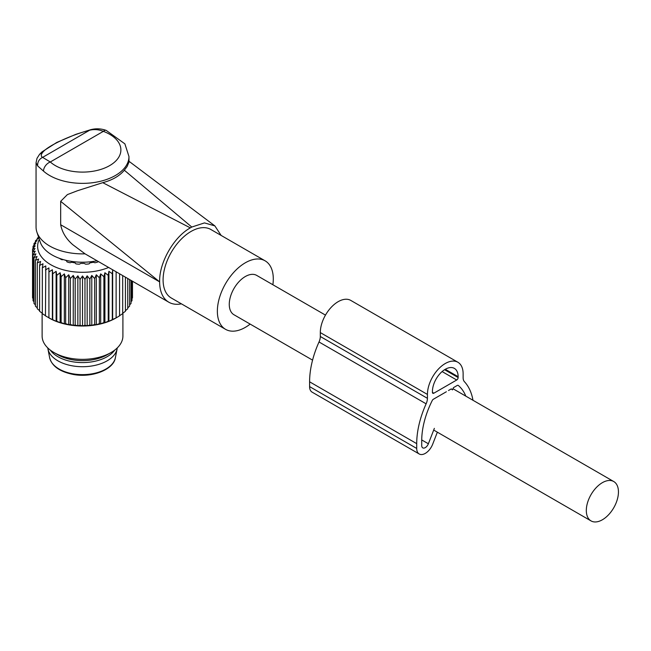 <?xml version="1.0" encoding="UTF-8"?>
<svg xmlns="http://www.w3.org/2000/svg" width="651" height="651" viewBox="0 0 651 651"><rect width="100%" height="100%" fill="white"/><g stroke="black" fill="none" stroke-linecap="round" stroke-linejoin="round"><path stroke-width="0.98" d="M36.057 162.742L37.66 165.948L43.511 171.115A8.081 5.542 -48.3 0 1 50.298 161.985L42.6 157.371C40.769 156.346 40.842 154.629 42.836 152.228L39.565 154.328L37.017 158.283L36.057 162.742L36.057 227.044A46.457 26.821 0 0 0 36.904 232.13A46.457 26.821 0 0 0 85.021 253.833M36.904 232.13L40.224 242.066A43.072 24.868 0 0 0 97.04 260.766M128.971 162.099L127.091 166.542L124.325 170.22C119.564 175.965 112.371 180.115 102.76 182.671L77.542 190.71L67.403 194.584L60.673 201.33L60.673 224.741C62.13 232.293 66.174 238.941 72.79 244.695L85.029 253.825M60.673 224.741L159.641 281.883A44.439 25.658 120 0 0 163.482 297.051A44.439 25.658 120 0 0 168.845 302.227A44.439 25.658 120 0 0 181.409 303.838M159.641 281.883L60.673 201.33M102.76 182.671L190.344 227.874C173.793 236.931 159.186 262.67 159.641 281.468M124.325 170.22L191.776 227.044L190.344 227.874M191.776 227.044L204.463 222.911L214.854 225.889L221.137 235.442M106.186 130.379A8.081 3.581 110.5 0 0 103.363 131.347C98.806 129.5 94.232 129.126 89.635 130.216L90.399 129.777C95.632 128.328 100.897 128.524 106.186 130.379L124.886 143.863L128.971 156.549A46.457 26.821 0 0 1 127.091 164.101A46.457 26.821 0 0 1 89.203 183.086A46.457 26.821 0 0 1 43.511 171.115M37.66 165.948C37.432 162.009 39.076 159.153 42.6 157.371L89.635 130.216C71.789 134.741 47.93 145.645 42.836 152.228M272.875 284.739A39.548 22.834 120 0 0 269.872 265.421A39.548 22.834 120 0 0 265.103 260.823L210.834 229.486A39.548 22.834 120 0 0 174.297 247.567A39.548 22.834 120 0 0 166.518 293.389A39.548 22.834 120 0 0 171.286 297.995L225.555 329.325A39.548 22.834 120 0 0 250.155 324.1M265.103 260.823A39.548 22.834 120 0 0 228.566 278.905A39.548 22.834 120 0 0 220.787 324.727A39.548 22.834 120 0 0 225.555 329.325M325.476 315.108L256.689 275.397A22.72 13.118 120 0 0 239.186 281.484A22.72 13.118 120 0 0 229.266 304.351A22.72 13.118 120 0 0 233.969 314.75L312.57 360.133M618.45 491.936A22.72 13.118 120 0 0 613.747 481.537A22.72 13.118 120 0 0 596.235 487.623A22.72 13.118 120 0 0 586.315 510.49A22.72 13.118 120 0 0 591.018 520.898A22.72 13.118 120 0 0 608.53 514.811A22.72 13.118 120 0 0 618.45 491.936M114.747 350.083A34.812 20.1 180 0 1 72.717 361.777A34.812 20.1 180 0 1 50.282 350.083M47.775 347.927A34.812 20.1 0 0 0 47.922 348.863A34.812 20.1 0 0 0 72.717 365.903A34.812 20.1 0 0 0 117.115 348.863A34.812 20.1 0 0 0 117.253 347.927M45.448 269.978L48.923 267.919L48.923 271.98L52.373 269.734L52.373 319.714L45.448 315.849L45.79 265.925L42.331 267.789L42.331 313.66L45.79 315.906M42.331 267.789L43.015 263.769L39.605 265.429L39.605 311.3L42.331 313.269M52.373 269.734L52.715 273.778L56.116 271.337L56.8 275.357L60.12 272.72L61.129 276.691L64.335 273.868L65.661 277.774L68.721 274.779L70.357 278.595L70.357 324.467L68.721 324.759L65.661 323.645L65.661 277.774M108.636 267.463A44.886 25.918 180 0 1 69.877 271.255A44.886 25.918 180 0 1 39.312 239.348M38.596 237.192L37.294 238.233L38.621 238.03L35.414 240.854L37.05 240.561L33.99 243.564L35.919 243.173L33.03 246.338L35.235 245.842L32.55 249.162L35.008 248.527L32.55 251.994L32.55 249.162M39.605 265.429L40.614 261.458L37.294 262.931L38.621 259.025L35.414 260.31L37.05 256.486L33.99 257.601L35.919 253.882L33.03 254.818L35.235 251.213L32.55 251.994L32.55 297.873L33.03 298.475M39.605 310.649L37.294 308.802L37.294 262.931M37.294 307.85L35.414 306.182L35.414 260.31M35.414 304.88L33.99 303.472L33.99 257.601M33.99 301.755L33.03 300.689L33.03 254.818M49.126 318.022L48.923 317.9A47.214 27.261 0 0 0 49.126 318.022A47.214 27.261 0 0 0 69.226 324.906A47.214 27.261 0 0 0 115.902 318.022A47.214 27.261 0 0 0 116.114 317.9L119.581 315.849L119.581 273.786M64.335 273.868L64.335 323.848L65.661 323.645M64.335 323.848L61.129 322.562L61.129 276.691M60.12 272.72L60.12 322.701L61.129 322.562M60.12 322.701L56.8 321.228L56.8 275.357M56.116 271.337L56.116 321.317L56.8 321.228M56.116 321.317L52.715 319.649L52.715 273.778M48.923 317.9L48.923 267.919M68.721 274.779L68.721 324.759M112.656 269.734L112.314 273.778L108.912 271.337L108.237 275.357L104.909 272.72L103.9 276.691L100.693 273.868L99.367 277.774L96.307 274.779L94.672 278.595L91.783 275.43L89.854 279.149L87.169 275.829L84.972 279.425L82.514 275.959L80.057 279.425L77.86 275.829L75.174 279.149L73.246 275.43L70.357 278.595M113.502 270.271L116.114 271.776L116.114 317.9L112.314 319.649L112.314 273.778M66.744 261.474L66.744 261.287A1.31 0.757 0 0 0 66.736 261.376A1.31 0.757 0 0 0 67.411 262.044A31.036 17.919 0 0 0 69.462 262.646A1.31 0.757 0 0 0 70.91 262.508A1.31 0.757 0 0 1 72.261 262.353A29.498 17.032 0 0 0 74.556 262.784A1.31 0.757 0 0 1 75.492 263.37A1.31 0.757 0 0 0 76.525 263.972A31.036 17.919 0 0 0 78.804 264.176A1.31 0.757 0 0 0 80.106 263.793A1.31 0.757 0 0 1 81.31 263.403A29.498 17.032 0 0 0 83.727 263.403A1.31 0.757 0 0 1 84.923 263.793A1.31 0.757 0 0 0 86.233 264.176A31.036 17.919 0 0 0 88.503 263.972A1.31 0.757 0 0 0 89.537 263.37A1.31 0.757 0 0 1 90.473 262.784A29.498 17.032 0 0 0 92.776 262.353A1.31 0.757 0 0 1 94.126 262.508A1.31 0.757 0 0 0 95.567 262.646A31.036 17.919 0 0 0 97.626 262.044A1.31 0.757 0 0 0 98.285 261.482M66.744 261.287A1.31 0.757 0 0 0 66.752 261.197A1.31 0.757 0 0 0 66.166 260.563A29.498 17.032 0 0 1 64.897 260.05M63.22 259.586A1.31 0.757 0 0 0 62.846 259.651A1.31 0.757 0 0 1 61.397 259.521A31.036 17.919 0 0 1 59.77 258.577A1.31 0.757 0 0 1 59.55 258.39M37.294 239.186L37.294 238.233M35.414 242.156L35.414 240.854M33.99 245.281L33.99 243.564M33.03 248.56L33.03 246.338M131.998 298.475L132.478 297.873L132.478 281.232M131.038 301.755L131.998 300.689L131.998 280.955M129.614 304.88L131.038 303.472L131.038 280.402M127.734 307.85L129.614 306.182L129.614 279.58M125.423 310.649L127.734 308.802L127.734 278.49M122.697 313.269L125.423 311.3L125.423 277.155M119.239 315.906L122.697 313.66L122.697 275.585M108.912 271.337L108.912 321.317L112.314 319.649M108.912 321.317L108.237 321.228L108.237 275.357M104.909 272.72L104.909 322.701L108.237 321.228M104.909 322.701L103.9 322.562L103.9 276.691M100.693 273.868L100.693 323.848L103.9 322.562M100.693 323.848L99.367 323.645L99.367 277.774M96.307 274.779L96.307 324.759L99.367 323.645M96.307 324.759L94.672 324.467L94.672 278.595M91.783 275.43L91.783 325.41L94.672 324.467M91.783 325.41L89.854 325.02L89.854 279.149M87.169 275.829L87.169 325.801L89.854 325.02M87.169 325.801L84.972 325.305L84.972 279.425M82.514 275.959L82.514 325.939L84.972 325.305M82.514 325.939L80.057 325.305L80.057 279.425M77.86 275.829L77.86 325.801L80.057 325.305M77.86 325.801L75.174 325.02L75.174 279.149M73.246 275.43L73.246 325.41L75.174 325.02M73.246 325.41L70.357 324.467M112.656 269.783L112.656 319.714M42.12 313.115L42.12 336.03A40.395 23.322 0 0 0 53.952 352.516A40.395 23.322 0 0 0 71.138 358.408A40.395 23.322 0 0 0 111.077 352.516A40.395 23.322 0 0 0 122.909 336.03L122.909 313.115M53.952 352.516L57.76 354.722A35.008 20.214 0 0 0 72.66 359.824A35.008 20.214 0 0 0 107.269 354.722L111.077 352.516M437.358 432.174L432.703 444.161A12.117 6.998 -60 0 1 419.228 453.991A12.117 6.998 -60 0 1 416.713 448.441L416.713 443.648A73.303 42.323 -60 0 1 426.128 403.823A10.099 5.835 -60 0 0 427.43 398.331L427.43 394.433A25.251 14.574 -60 0 1 438.448 369.027A25.251 14.574 -60 0 1 457.905 362.265A25.251 14.574 -60 0 1 463.13 373.82L463.13 377.718A10.099 5.835 -60 0 0 464.432 381.706A73.303 42.323 -60 0 1 472.976 400.267M427.43 398.331L320.308 336.494L320.308 332.588A25.251 14.574 -60 0 1 331.335 307.182A25.251 14.574 -60 0 1 350.791 300.42L457.905 362.265M419.228 453.991L312.114 392.146A12.117 6.998 -60 0 1 309.599 386.604L309.599 381.811A73.303 42.323 -60 0 1 319.014 341.978A10.099 5.835 -60 0 0 320.308 336.494M456.709 380.005L433.851 393.196A2.018 1.164 -60 0 1 432.842 393.294A2.018 1.164 -60 0 1 432.427 392.374L432.427 391.552A18.179 10.497 -60 0 1 440.361 373.251A18.179 10.497 -60 0 1 454.365 368.385A18.179 10.497 -60 0 1 458.133 376.709L458.133 377.531A2.018 1.164 -60 0 1 456.709 380.005L442.11 371.575M434.355 428.366L428.374 443.77A5.053 2.913 -60 0 1 422.759 447.872A5.053 2.913 -60 0 1 421.718 445.561L421.718 440.768A66.231 38.238 -60 0 1 432.256 400.495A2.018 1.164 -60 0 1 433.363 399.25L446.35 391.756M448.49 390.519L451.346 388.867L452.421 389.9L453.495 387.63L457.197 385.49A2.018 1.164 -60 0 1 458.206 385.392A2.018 1.164 -60 0 1 458.304 385.457A66.231 38.238 -60 0 1 465.799 396.117M119.336 156.183A38.376 22.158 0 0 0 103.363 131.347L50.298 161.985A38.376 22.158 0 0 0 88.04 171.872A38.376 22.158 0 0 0 119.336 156.183M47.922 348.863L49.639 357.668A33.087 19.099 0 0 0 73.197 373.861A33.087 19.099 0 0 0 115.39 357.668L117.115 348.863M427.43 394.433L320.308 332.588M416.713 448.441L309.599 386.604M416.713 443.648L309.599 381.811M426.128 403.823L319.014 341.978M433.851 393.196L432.427 392.374M458.133 377.531L444.584 369.711M458.133 376.709L445.276 369.288M428.374 443.77L421.718 439.93M84.492 253.524L168.845 302.227M128.361 160.805L214.854 225.889M39.565 154.328L41.916 151.943L56.759 142.455L75.931 134.309L90.399 129.777M128.971 162.172L128.971 156.549M452.974 388.72L613.747 481.537M433.696 430.067L591.018 520.898M49.639 357.668C51.877 366.171 59.811 371.778 73.425 374.488C92.336 378.06 113.819 369.467 115.39 357.668"/></g></svg>
